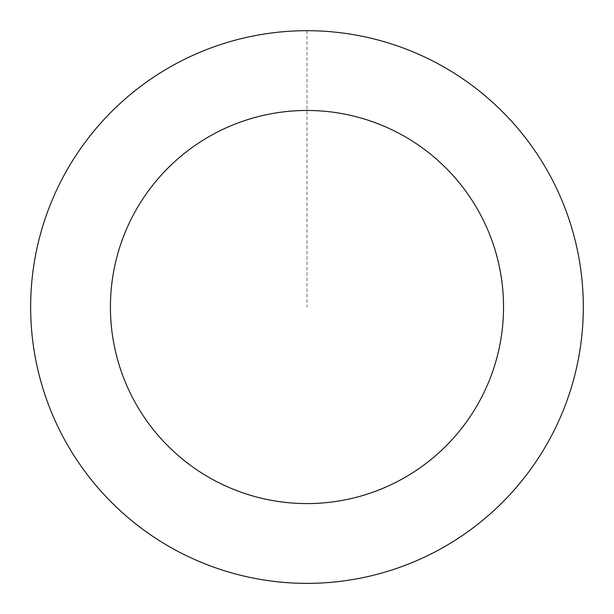 <?xml version="1.0" encoding="UTF-8"?>
<svg xmlns="http://www.w3.org/2000/svg" width="614" height="614" viewBox="0 0 614 614"><rect width="100%" height="100%" fill="white"/><g stroke="black" fill="none" stroke-linecap="round" stroke-linejoin="round"><path stroke-width="0.46" stroke-dasharray="3.07 2.3" d="M126.369 516.121A276.3 276.3 0 0 1 216.212 46.073A276.3 276.3 0 0 1 578.365 358.906A276.3 276.3 0 0 1 126.369 516.121A276.292 276.292 0 0 0 516.067 487.646A276.292 276.292 0 0 0 487.593 97.948A276.292 276.292 0 0 0 97.895 126.423A276.292 276.292 0 0 0 126.369 516.121A276.3 276.3 0 0 1 216.212 46.073A276.3 276.3 0 0 1 578.365 358.906A276.3 276.3 0 0 1 126.369 516.121M126.346 516.144A276.331 276.331 0 0 0 516.098 487.669A276.331 276.331 0 0 0 487.623 97.918A276.331 276.331 0 0 0 97.864 126.392A276.331 276.331 0 0 0 126.346 516.144M487.623 97.918A276.331 276.331 0 0 0 35.566 255.155A276.331 276.331 0 0 0 397.765 568.027A276.331 276.331 0 0 0 487.623 97.918M306.985 30.738L306.985 307.031"/><path stroke-width="0.92" d="M487.623 97.918A276.331 276.331 0 0 0 35.566 255.155A276.331 276.331 0 0 0 397.765 568.027A276.331 276.331 0 0 0 487.623 97.918M435.472 158.282A196.564 196.564 0 0 0 113.912 270.129A196.564 196.564 0 0 0 371.554 492.681A196.564 196.564 0 0 0 435.472 158.282"/></g></svg>

